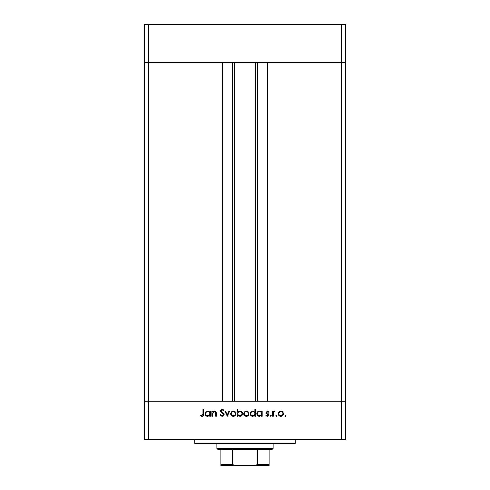 <?xml version="1.0" encoding="UTF-8"?>
<svg xmlns="http://www.w3.org/2000/svg" width="490" height="490" viewBox="0 0 490 490"><rect width="100%" height="100%" fill="white"/><g stroke="black" fill="none" stroke-linecap="round" stroke-linejoin="round"><path stroke-width="0.73" d="M234.453 62.671L234.453 401.206M341.438 439.383L345.456 439.383L345.456 401.206L148.562 401.206L222.399 401.206L222.399 62.671L144.544 62.671L341.438 62.671L267.601 62.671L267.601 401.206L345.456 401.206L345.456 24.5L144.544 24.5L144.544 439.383L341.438 439.383L341.438 62.671L345.456 62.671L341.438 62.671L341.438 24.5M148.562 439.383L148.562 401.206L144.544 401.206L148.562 401.206L148.562 24.5M295.225 439.383L295.225 443.401L194.775 443.401L194.775 439.383M212.507 416.28L211.876 416.28L211.876 411.141L212.507 411.141L212.507 412.066L214.461 411.049C215.876 411.275 216.519 412.145 216.384 413.652L216.384 416.28L215.753 416.28L215.68 412.69L214.351 411.68L212.605 413.039L212.507 416.28M224.138 414.552L222.129 416.457L219.992 414.92L220.586 414.565L222.129 415.734L223.507 414.546L220.831 411.778L220.439 410.706L222.172 409.064L224.046 410.252L223.477 410.687L222.105 409.787L221.07 410.675L224.138 414.552M227.293 416.28L224.855 411.141L225.541 411.141L227.244 414.877L228.953 411.141L229.639 411.141L227.293 416.28M230.625 413.719L231.329 411.9L233.289 411.049L235.243 411.894L235.947 413.719C235.794 415.349 234.912 416.231 233.289 416.365C231.666 416.231 230.778 415.349 230.625 413.719M243.702 413.719L244.406 411.9L246.36 411.049L248.314 411.894L249.018 413.719C248.871 415.349 247.983 416.231 246.36 416.365C244.737 416.231 243.849 415.349 243.702 413.719M261.55 412.09L261.55 411.141L262.181 411.141L262.181 416.28L261.55 416.28L261.55 415.385L259.449 416.365C257.82 416.218 256.925 415.324 256.772 413.695C256.938 412.072 257.838 411.19 259.467 411.049L261.55 412.09M285.486 416.365L284.898 415.783L285.486 415.195L286.068 415.783L285.486 416.365M278.228 413.719L278.933 411.9L280.893 411.049L282.84 411.894L283.545 413.719C283.398 415.349 282.51 416.231 280.893 416.365C279.263 416.231 278.375 415.349 278.228 413.719M276.378 416.365L275.796 415.783L276.378 415.195L276.966 415.783L276.378 416.365M273.267 416.28L272.636 416.28L272.636 411.141L273.267 411.141L273.267 411.894L274.523 411.049L275.074 411.226L274.725 411.772L273.383 412.788L273.267 416.28M270.792 416.365L270.204 415.783L270.792 415.195L271.374 415.783L270.792 416.365M266.15 412.396L267.448 411.049L268.759 411.778L268.336 412.219L267.448 411.68L266.781 412.372L268.612 414.087L268.851 414.883L267.344 416.365L265.874 415.673L266.297 415.195L267.313 415.734L268.22 414.908L266.382 413.186L266.15 412.396M254.88 412.133L254.88 409.064L255.511 409.064L255.511 416.28L254.88 416.28L254.88 415.385L252.779 416.365C251.143 416.218 250.255 415.324 250.102 413.695C250.268 412.072 251.168 411.19 252.797 411.049L254.88 412.133M237.84 415.324L237.84 416.28L237.209 416.28L237.209 409.064L237.84 409.064L237.84 412.072L239.935 411.049C241.57 411.196 242.464 412.084 242.617 413.719C242.452 415.342 241.552 416.224 239.916 416.365L237.84 415.324M209.8 412.09L209.8 411.141L210.431 411.141L210.431 416.28L209.8 416.28L209.8 415.385L207.705 416.365C206.07 416.218 205.175 415.324 205.022 413.695C205.194 412.072 206.094 411.19 207.723 411.049L209.8 412.09M201.978 415.734L202.952 413.921L202.952 409.242L203.583 409.242L203.583 413.995C203.773 415.404 203.228 416.224 201.941 416.457L200.245 415.649L200.618 415.104L201.978 415.734M282.914 413.725C282.804 412.488 282.124 411.802 280.886 411.68C279.649 411.802 278.975 412.482 278.859 413.725C278.975 414.963 279.649 415.63 280.886 415.734C282.124 415.63 282.804 414.963 282.914 413.725M261.55 413.719C261.433 412.458 260.747 411.778 259.48 411.68C258.23 411.784 257.538 412.458 257.403 413.701C257.538 414.944 258.23 415.618 259.473 415.734C260.741 415.643 261.433 414.969 261.55 413.719M254.88 413.719C254.763 412.458 254.071 411.778 252.809 411.68C251.56 411.784 250.868 412.458 250.733 413.701C250.868 414.944 251.56 415.618 252.803 415.734C254.065 415.643 254.757 414.969 254.88 413.719M248.387 413.725C248.271 412.488 247.597 411.802 246.36 411.68C245.123 411.802 244.443 412.482 244.332 413.725C244.443 414.963 245.123 415.63 246.36 415.734C247.597 415.63 248.271 414.963 248.387 413.725M237.84 413.695C237.956 414.957 238.642 415.636 239.91 415.734C241.16 415.63 241.852 414.963 241.987 413.719C241.852 412.476 241.166 411.796 239.922 411.68C238.655 411.778 237.962 412.451 237.84 413.695M235.316 413.725C235.2 412.488 234.526 411.802 233.289 411.68C232.046 411.802 231.372 412.482 231.256 413.725C231.372 414.963 232.052 415.63 233.289 415.734C234.526 415.63 235.2 414.963 235.316 413.725M209.8 413.719C209.689 412.458 208.997 411.778 207.729 411.68C206.48 411.784 205.788 412.458 205.653 413.701C205.794 414.944 206.48 415.618 207.723 415.734C208.991 415.643 209.683 414.969 209.8 413.719M264.19 465.5L225.81 465.5L264.19 465.5M273.126 448.424L272.122 449.428L217.879 449.428L216.874 448.424L273.126 448.424L273.126 443.401M216.874 448.424L216.874 443.401M269.108 449.428L269.108 465.145M269.108 465.5L220.892 465.5L220.892 464.496L220.892 465.5M255.045 465.5L257.428 464.496L269.108 464.496M257.428 449.428L257.428 464.496M232.572 449.428L232.572 464.496L234.955 465.5M220.892 449.428L220.892 464.496L232.572 464.496M257.421 62.671L257.421 401.206M232.579 62.671L232.579 401.206M255.547 62.671L255.547 401.206"/></g></svg>
